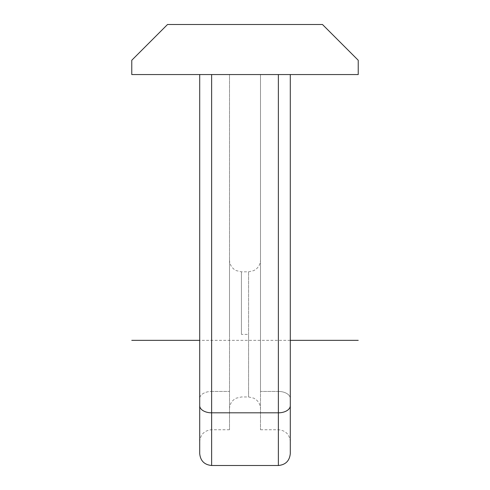 <?xml version="1.0" encoding="UTF-8"?>
<svg xmlns="http://www.w3.org/2000/svg" width="490" height="490" viewBox="0 0 490 490"><rect width="100%" height="100%" fill="white"/><g stroke="black" fill="none" stroke-linecap="round" stroke-linejoin="round"><path stroke-width="0.37" stroke-dasharray="2.45 1.84" d="M211.625 74.56L211.625 391.43L211.625 74.56L131.773 74.56L131.773 60.258L167.525 24.5L322.475 24.5L358.227 60.258L358.227 74.56L260.496 74.56L260.496 391.43L260.496 74.56L290.294 74.56L278.375 74.56L278.375 391.43L278.375 74.56L199.706 74.56L229.504 74.56L229.504 429.742L229.504 74.56L199.706 74.56L211.625 74.56L211.625 465.5M290.294 453.581L290.294 74.56M199.706 74.56L199.706 453.581M278.375 465.5L278.375 412.819A11.919 7.13 0 0 0 290.294 405.689L290.294 398.56A11.919 7.13 0 0 0 278.375 391.43L260.496 391.43L260.496 429.742L260.496 391.43L278.375 391.43L278.375 429.742L278.375 391.43A11.919 7.13 180 0 1 290.294 398.56M260.496 334.394L260.496 259.896L260.496 334.394M229.504 334.394L229.504 259.896L229.504 334.394M241.423 334.394L241.423 271.815L241.423 334.394L248.577 334.394L248.577 396.967L248.577 271.815L248.577 334.394M290.294 340.354L199.706 340.354M199.706 405.689A11.919 7.13 180 0 0 211.625 412.819L278.375 412.819L278.375 74.56M211.625 391.43L229.504 391.43L211.625 391.43L211.625 429.742L211.625 391.43A11.919 7.13 180 0 0 199.706 398.56A11.919 7.13 0 0 1 211.625 391.43M260.496 429.742L278.375 429.742C285.615 430.447 289.584 434.422 290.294 441.662M229.504 408.887C229.59 405.071 231.102 401.953 234.042 399.528L236.18 398.18L241.423 396.967L248.577 396.967L253.82 398.18L255.958 399.528C258.898 401.953 260.411 405.071 260.496 408.887M229.504 259.896C229.59 263.712 231.102 266.829 234.042 269.261L236.18 270.603L241.423 271.815L248.577 271.815L253.82 270.603L255.958 269.261C258.898 266.829 260.411 263.712 260.496 259.896M229.504 429.742L211.625 429.742C204.385 430.447 200.416 434.422 199.706 441.662"/><path stroke-width="0.73" d="M131.773 74.56L358.227 74.56L358.227 60.258L322.475 24.5L167.525 24.5L131.773 60.258L131.773 74.56M199.706 405.689A11.919 7.13 0 0 0 211.625 412.819L211.625 465.5C204.385 464.796 200.416 460.821 199.706 453.581L199.706 74.56M290.294 74.56L290.294 453.581C289.584 460.821 285.615 464.796 278.375 465.5L278.375 412.819L211.625 412.819L211.625 74.56M290.294 398.56L290.294 405.689A11.919 7.13 180 0 1 278.375 412.819L278.375 74.56M358.227 340.354L290.294 340.354M199.706 340.354L131.773 340.354M211.625 465.5L278.375 465.5"/></g></svg>
